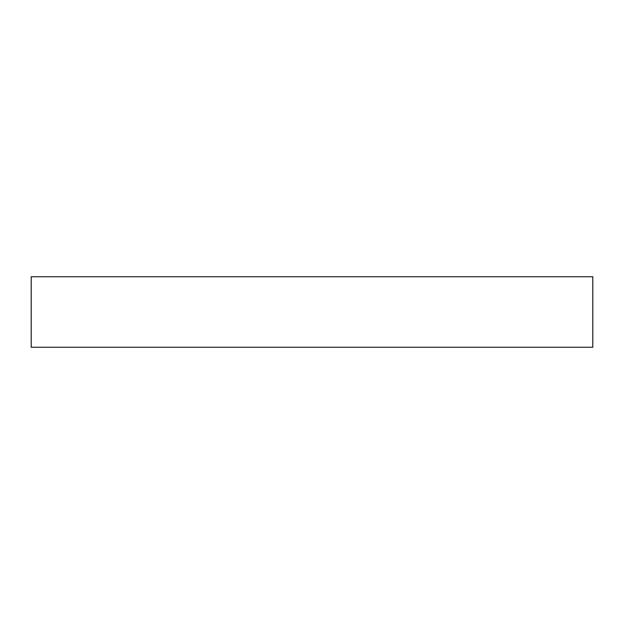 <?xml version="1.0" encoding="UTF-8"?>
<svg xmlns="http://www.w3.org/2000/svg" width="624" height="624" viewBox="0 0 624 624"><rect width="100%" height="100%" fill="white"/><g stroke="black" fill="none" stroke-linecap="round" stroke-linejoin="round"><path stroke-width="0.94" d="M592.8 276.744L31.2 276.744L31.2 347.256L592.8 347.256L592.8 276.744"/></g></svg>
